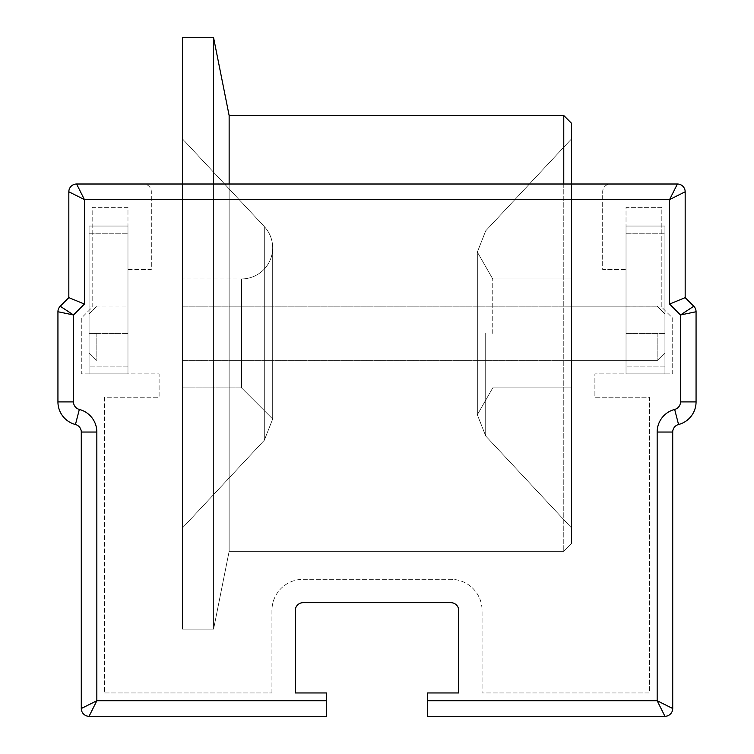 <?xml version="1.0" encoding="UTF-8"?>
<svg xmlns="http://www.w3.org/2000/svg" width="754" height="754" viewBox="0 0 754 754"><rect width="100%" height="100%" fill="white"/><g stroke="black" fill="none" stroke-linecap="round" stroke-linejoin="round"><path stroke-width="0.57" stroke-dasharray="3.77 2.83" d="M104.627 692.954L271.94 692.954L104.627 692.954L104.627 397.235L159.103 397.235L159.103 373.89L81.281 373.89L81.281 318.188L92.177 307.293L92.177 207.35L127.973 207.35L127.973 269.612L151.318 269.612L151.318 191.789A7.785 7.785 0 0 0 143.533 184.004L76.606 184.004L143.533 184.004A7.785 7.785 0 0 1 151.318 191.789L151.318 269.612L127.973 269.612L127.973 207.35L92.177 207.35L92.177 307.293L81.281 318.188L81.281 373.89L159.103 373.89L159.103 397.235L104.627 397.235L104.627 692.954M96.842 432.042L81.281 432.042L81.281 708.515A7.785 7.785 0 0 0 89.066 716.3A7.785 7.785 0 0 1 81.281 708.515L81.281 432.042A7.785 7.785 0 0 0 75.447 424.511A7.785 7.785 0 0 1 81.281 432.042A7.785 7.785 0 0 0 75.447 424.511A23.346 23.346 0 0 1 57.935 401.901A23.346 23.346 0 0 0 75.447 424.511A23.346 23.346 0 0 1 57.935 401.901L57.935 311.741A7.785 7.785 0 0 1 60.216 306.237L68.831 297.623L60.216 306.237L68.831 297.623L68.831 191.789A7.785 7.785 0 0 1 76.606 184.004L610.467 184.004A7.785 7.785 0 0 0 602.682 191.789L602.682 269.612L626.027 269.612L626.027 207.35L661.824 207.35L661.824 307.293L672.719 318.188L672.719 373.89L594.897 373.89L594.897 397.235L649.373 397.235L649.373 692.954L482.06 692.954L649.373 692.954L649.373 397.235L594.897 397.235L594.897 373.89L672.719 373.89L672.719 318.188L661.824 307.293L661.824 207.35L626.027 207.35L626.027 269.612L602.682 269.612L602.682 191.789A7.785 7.785 0 0 1 610.467 184.004L677.394 184.004A7.785 7.785 0 0 1 685.169 191.789L685.169 297.623L685.169 191.789L685.169 297.623L693.784 306.237A7.785 7.785 0 0 1 696.065 311.741L696.065 401.901A23.346 23.346 0 0 1 678.553 424.511A23.346 23.346 0 0 0 696.065 401.901A23.346 23.346 0 0 1 678.553 424.511A7.785 7.785 0 0 0 672.719 432.042L672.719 708.515A7.785 7.785 0 0 1 664.934 716.3L427.584 716.3L664.934 716.3L427.584 716.3L427.584 692.954L458.715 692.954L427.584 692.954L427.584 716.3L427.584 692.954L458.715 692.954L458.715 610.467A7.785 7.785 0 0 0 450.93 602.682L303.07 602.682A7.785 7.785 0 0 0 295.285 610.467L295.285 692.954L326.416 692.954L295.285 692.954L295.285 610.467L295.285 692.954L326.416 692.954L326.416 716.3L326.416 692.954L326.416 716.3L89.066 716.3A7.785 7.785 0 0 1 81.281 708.515L96.842 700.739L89.066 716.3A7.785 7.785 0 0 1 81.281 708.515L81.281 432.042A7.785 7.785 0 0 0 75.447 424.511A23.346 23.346 0 0 1 57.935 401.901L57.935 311.741A7.785 7.785 0 0 1 60.216 306.237L73.496 314.965L57.935 311.741A7.785 7.785 0 0 1 60.216 306.237L68.831 297.623L68.831 191.789A7.785 7.785 0 0 1 76.606 184.004L84.391 199.565L68.831 191.789A7.785 7.785 0 0 1 76.606 184.004L677.394 184.004A7.785 7.785 0 0 1 685.169 191.789L669.609 199.565L677.394 184.004A7.785 7.785 0 0 1 685.169 191.789L685.169 297.623L693.784 306.237A7.785 7.785 0 0 1 696.065 311.741L680.504 314.965L693.784 306.237A7.785 7.785 0 0 1 696.065 311.741L696.065 401.901A23.346 23.346 0 0 1 678.553 424.511A7.785 7.785 0 0 0 672.719 432.042L672.719 708.515A7.785 7.785 0 0 1 664.934 716.3L657.158 700.739L672.719 708.515A7.785 7.785 0 0 1 664.934 716.3L427.584 716.3L427.584 692.954L458.715 692.954L458.715 610.467A7.785 7.785 0 0 0 450.93 602.682L303.07 602.682A7.785 7.785 0 0 0 295.285 610.467L295.285 692.954L326.416 692.954L326.416 716.3L89.066 716.3L326.416 716.3L326.416 692.954L295.285 692.954L295.285 610.467A7.785 7.785 0 0 1 303.07 602.682L450.93 602.682A7.785 7.785 0 0 1 458.715 610.467L458.715 692.954L427.584 692.954L427.584 716.3L664.934 716.3A7.785 7.785 0 0 0 672.719 708.515L672.719 432.042A7.785 7.785 0 0 1 678.553 424.511A7.785 7.785 0 0 0 672.719 432.042L657.158 432.042A23.346 23.346 0 0 1 674.67 409.441A7.785 7.785 0 0 0 680.504 401.901L680.504 314.965L669.609 304.069L685.169 297.623L685.169 191.789A7.785 7.785 0 0 0 677.394 184.004L76.606 184.004A7.785 7.785 0 0 0 68.831 191.789L68.831 297.623L60.216 306.237A7.785 7.785 0 0 0 57.935 311.741L57.935 401.901A23.346 23.346 0 0 0 75.447 424.511L79.33 409.441A23.346 23.346 0 0 1 96.842 432.042L96.842 700.739L326.416 700.739M271.94 692.954L271.94 610.467A31.131 31.131 0 0 1 303.07 579.336L450.93 579.336A31.131 31.131 0 0 1 482.06 610.467L482.06 692.954L482.06 610.467A31.131 31.131 0 0 0 450.93 579.336L303.07 579.336A31.131 31.131 0 0 0 271.94 610.467L271.94 692.954M669.609 304.069L669.609 199.565L84.391 199.565L84.391 304.069L68.831 297.623M674.67 409.441L678.553 424.511A23.346 23.346 0 0 0 696.065 401.901L696.065 311.741A7.785 7.785 0 0 0 693.784 306.237L685.169 297.623M664.934 366.105L664.934 373.89L626.027 373.89L626.027 226.03L626.027 373.89L626.027 306.963L626.027 373.89L626.027 306.963L626.027 373.89L664.934 373.89L664.934 333.419L664.934 373.89L626.027 373.89L664.934 373.89L664.934 366.105L664.934 373.89L626.027 373.89L664.934 373.89L626.027 373.89L664.934 373.89L664.934 306.963L664.934 373.89L626.027 373.89L664.934 373.89L664.934 306.963L664.934 373.89L664.934 306.963L664.934 373.89L626.027 373.89L664.934 373.89L664.934 226.03L626.027 226.03L664.934 226.03L664.934 373.89L626.027 373.89L626.027 226.03L626.027 373.89L626.027 306.963L626.027 373.89L626.027 306.963L626.027 373.89L664.934 373.89L664.934 306.963L664.934 373.89L626.027 373.89L664.934 373.89L664.934 366.105L664.934 373.89L626.027 373.89L664.934 373.89L626.027 373.89L664.934 373.89L664.934 306.963L664.934 373.89L626.027 373.89L664.934 373.89L664.934 306.963L664.934 373.89L664.934 306.963L664.934 373.89L626.027 373.89L664.934 373.89L664.934 226.03L626.027 226.03L664.934 226.03L664.934 373.89L626.027 373.89L626.027 226.03L626.027 373.89L626.027 306.963L626.027 373.89L626.027 306.963L626.027 373.89L664.934 373.89L664.934 306.963L664.934 373.89L626.027 373.89L664.934 373.89L664.934 366.105L664.934 373.89L626.027 373.89L664.934 373.89L626.027 373.89L664.934 373.89L664.934 306.963L664.934 373.89L626.027 373.89L664.934 373.89L664.934 306.963L664.934 373.89L664.934 306.963L664.934 373.89L626.027 373.89L664.934 373.89L664.934 226.03L626.027 226.03L664.934 226.03L664.934 373.89L626.027 373.89L626.027 226.03L626.027 373.89L626.027 306.963L626.027 373.89L626.027 306.963L626.027 373.89L664.934 373.89L664.934 306.963L664.934 373.89L626.027 373.89L664.934 373.89L664.934 366.105L664.934 373.89L626.027 373.89L664.934 373.89L626.027 373.89L664.934 373.89L664.934 306.963L664.934 373.89L626.027 373.89L664.934 373.89L664.934 306.963L664.934 373.89L664.934 306.963L664.934 373.89L626.027 373.89L664.934 373.89L664.934 226.03L626.027 226.03L664.934 226.03L664.934 373.89L626.027 373.89L626.027 226.03L626.027 373.89L626.027 306.963L626.027 373.89L626.027 306.963L626.027 373.89L664.934 373.89L664.934 306.963L664.934 373.89L626.027 373.89L664.934 373.89L664.934 366.105L664.934 373.89L626.027 373.89L664.934 373.89L626.027 373.89L664.934 373.89L664.934 306.963L664.934 373.89L626.027 373.89L664.934 373.89L664.934 306.963L664.934 373.89L664.934 306.963L664.934 373.89L626.027 373.89L664.934 373.89L664.934 226.03L626.027 226.03L664.934 226.03L664.934 373.89L626.027 373.89L626.027 226.03L626.027 373.89L626.027 306.963L626.027 373.89L626.027 306.963L626.027 373.89L664.934 373.89L664.934 306.963L664.934 373.89L626.027 373.89L664.934 373.89L664.934 366.105L664.934 373.89L626.027 373.89L664.934 373.89L626.027 373.89L664.934 373.89L664.934 306.963L664.934 373.89L626.027 373.89L664.934 373.89L664.934 306.963L664.934 373.89L664.934 306.963L664.934 373.89L626.027 373.89L664.934 373.89L664.934 226.03L626.027 226.03L664.934 226.03L664.934 373.89L626.027 373.89L626.027 226.03L626.027 373.89L626.027 306.963L626.027 373.89L626.027 306.963L626.027 373.89L664.934 373.89L664.934 306.963L664.934 373.89L626.027 373.89L664.934 373.89L664.934 366.105L664.934 373.89L626.027 373.89L664.934 373.89L626.027 373.89L664.934 373.89L664.934 306.963L664.934 373.89L626.027 373.89L664.934 373.89L664.934 306.963L664.934 373.89L664.934 306.963L664.934 373.89L626.027 373.89L664.934 373.89L664.934 226.03L626.027 226.03L664.934 226.03L664.934 373.89L626.027 373.89L626.027 226.03L626.027 373.89L626.027 306.963L626.027 373.89L626.027 306.963L626.027 373.89L664.934 373.89L664.934 306.963L664.934 373.89L626.027 373.89L664.934 373.89L664.934 366.105L664.934 373.89L626.027 373.89L664.934 373.89L626.027 373.89L664.934 373.89L664.934 306.963L664.934 373.89L626.027 373.89L664.934 373.89L664.934 306.963L664.934 373.89L664.934 306.963L664.934 373.89L626.027 373.89L664.934 373.89L664.934 226.03L626.027 226.03L664.934 226.03L664.934 373.89L626.027 373.89L626.027 226.03L626.027 373.89L626.027 306.963L626.027 373.89L626.027 306.963L626.027 373.89L664.934 373.89L664.934 306.963L664.934 373.89L626.027 373.89L664.934 373.89L664.934 366.105L664.934 373.89L626.027 373.89L664.934 373.89L626.027 373.89L664.934 373.89L664.934 306.963L664.934 373.89L626.027 373.89L664.934 373.89L664.934 306.963L664.934 373.89L664.934 306.963L664.934 373.89L626.027 373.89L664.934 373.89L664.934 226.03L626.027 226.03L664.934 226.03L664.934 373.89L626.027 373.89L626.027 226.03L626.027 373.89L626.027 306.963L626.027 373.89L626.027 306.963L626.027 373.89L664.934 373.89L664.934 306.963L664.934 373.89L626.027 373.89L664.934 373.89L664.934 366.105L664.934 373.89L626.027 373.89L664.934 373.89L626.027 373.89L664.934 373.89L664.934 306.963L664.934 373.89L626.027 373.89L664.934 373.89L664.934 306.963L664.934 373.89L664.934 306.963L664.934 373.89L626.027 373.89L664.934 373.89L664.934 226.03L626.027 226.03L664.934 226.03L664.934 373.89L626.027 373.89L626.027 226.03L626.027 373.89L626.027 306.963L626.027 373.89L626.027 306.963L626.027 373.89L664.934 373.89L664.934 306.963L664.934 373.89L626.027 373.89L664.934 373.89L664.934 366.105L664.934 373.89L626.027 373.89L664.934 373.89L626.027 373.89L664.934 373.89L664.934 306.963L664.934 373.89L626.027 373.89L664.934 373.89L664.934 306.963L664.934 373.89L664.934 306.963L664.934 373.89L626.027 373.89L664.934 373.89L664.934 226.03L626.027 226.03L664.934 226.03L664.934 373.89L626.027 373.89L626.027 226.03L626.027 373.89L626.027 306.963L626.027 373.89L626.027 306.963L626.027 373.89L664.934 373.89L664.934 306.963L664.934 373.89L626.027 373.89L664.934 373.89L664.934 366.105L664.934 373.89L626.027 373.89L664.934 373.89L626.027 373.89L664.934 373.89L664.934 306.963L664.934 373.89L626.027 373.89L664.934 373.89L664.934 306.963L664.934 373.89L664.934 306.963L664.934 373.89L626.027 373.89L664.934 373.89L664.934 226.03L626.027 226.03L664.934 226.03L664.934 373.89L626.027 373.89L626.027 226.03L626.027 373.89L626.027 306.963L626.027 373.89L626.027 306.963L626.027 373.89L664.934 373.89L664.934 306.963L664.934 373.89L626.027 373.89L664.934 373.89L664.934 366.105L664.934 373.89L626.027 373.89L664.934 373.89L626.027 373.89L664.934 373.89L664.934 306.963L664.934 373.89L626.027 373.89L664.934 373.89L664.934 306.963L664.934 373.89L664.934 306.963L664.934 373.89L626.027 373.89L664.934 373.89L664.934 226.03L626.027 226.03L664.934 226.03L664.934 373.89L626.027 373.89L626.027 226.03L626.027 373.89L626.027 306.963L626.027 373.89L626.027 306.963L626.027 373.89L664.934 373.89L664.934 306.963L664.934 373.89L626.027 373.89L664.934 373.89L664.934 366.105L664.934 373.89L626.027 373.89L664.934 373.89L626.027 373.89L664.934 373.89L664.934 306.963L664.934 373.89L626.027 373.89L664.934 373.89L664.934 306.963L664.934 373.89L664.934 306.963L664.934 373.89L626.027 373.89L664.934 373.89L664.934 226.03L626.027 226.03L664.934 226.03L664.934 373.89L626.027 373.89L626.027 226.03L626.027 373.89L626.027 306.963L626.027 373.89L626.027 306.963L626.027 373.89L664.934 373.89L664.934 306.963L664.934 373.89L626.027 373.89L664.934 373.89L664.934 366.105L664.934 373.89L626.027 373.89L664.934 373.89L626.027 373.89L664.934 373.89L664.934 306.963L664.934 373.89L626.027 373.89L664.934 373.89L664.934 306.963L664.934 373.89L664.934 306.963L664.934 373.89L626.027 373.89L664.934 373.89L664.934 226.03L626.027 226.03L664.934 226.03L664.934 373.89L626.027 373.89L626.027 226.03L626.027 373.89L626.027 306.963L626.027 373.89L626.027 306.963L626.027 373.89L664.934 373.89L664.934 306.963L664.934 373.89L626.027 373.89L664.934 373.89L664.934 366.105L664.934 373.89L626.027 373.89L664.934 373.89L626.027 373.89L664.934 373.89L664.934 306.963L664.934 373.89L626.027 373.89L664.934 373.89L664.934 306.963L664.934 373.89L664.934 306.963L664.934 373.89L626.027 373.89L664.934 373.89L664.934 226.03L626.027 226.03L664.934 226.03L664.934 373.89L626.027 373.89L626.027 226.03L626.027 373.89L626.027 306.963L626.027 373.89L626.027 306.963L626.027 373.89L664.934 373.89L664.934 306.963L664.934 373.89L626.027 373.89L664.934 373.89L664.934 366.105L664.934 373.89L626.027 373.89L664.934 373.89L626.027 373.89L664.934 373.89L664.934 306.963L664.934 373.89L626.027 373.89L664.934 373.89L664.934 306.963L664.934 373.89L664.934 306.963L664.934 373.89L626.027 373.89L664.934 373.89L664.934 226.03L626.027 226.03L664.934 226.03L664.934 373.89L626.027 373.89L626.027 226.03L626.027 373.89L626.027 306.963L626.027 373.89L626.027 306.963L626.027 373.89L664.934 373.89L664.934 306.963L664.934 373.89L626.027 373.89L664.934 373.89L664.934 366.105L664.934 373.89L626.027 373.89L664.934 373.89L626.027 373.89L664.934 373.89L664.934 306.963L664.934 373.89L626.027 373.89L664.934 373.89L664.934 306.963L664.934 373.89L664.934 306.963L664.934 373.89L626.027 373.89L664.934 373.89L664.934 226.03L626.027 226.03L664.934 226.03L664.934 373.89L626.027 373.89L626.027 226.03L626.027 373.89L626.027 306.963L626.027 373.89L626.027 306.963L626.027 373.89L664.934 373.89L664.934 306.963L664.934 373.89L626.027 373.89L664.934 373.89L664.934 366.105L664.934 373.89L626.027 373.89L664.934 373.89L626.027 373.89L664.934 373.89L664.934 306.963L664.934 373.89L626.027 373.89L664.934 373.89L664.934 306.963L664.934 373.89L664.934 306.963L664.934 373.89L626.027 373.89L664.934 373.89L664.934 226.03L626.027 226.03L664.934 226.03L664.934 373.89L626.027 373.89L626.027 226.03L626.027 373.89L626.027 306.963L626.027 373.89L626.027 306.963L626.027 373.89L664.934 373.89L664.934 306.963L664.934 373.89L626.027 373.89L664.934 373.89L664.934 366.105L664.934 373.89L626.027 373.89L664.934 373.89L626.027 373.89L664.934 373.89L664.934 306.963L664.934 373.89L626.027 373.89L664.934 373.89L664.934 306.963L664.934 373.89L664.934 306.963L664.934 373.89L626.027 373.89L664.934 373.89L664.934 226.03L626.027 226.03L664.934 226.03L664.934 373.89L626.027 373.89L626.027 226.03L626.027 373.89L626.027 306.963L626.027 373.89L626.027 306.963L626.027 373.89L664.934 373.89L664.934 306.963L664.934 373.89L626.027 373.89L664.934 373.89L664.934 366.105L664.934 373.89L626.027 373.89L664.934 373.89L626.027 373.89L664.934 373.89L664.934 306.963L664.934 373.89L626.027 373.89L664.934 373.89L664.934 306.963L664.934 373.89L664.934 306.963L664.934 373.89L626.027 373.89L664.934 373.89L664.934 226.03L626.027 226.03L664.934 226.03L664.934 373.89L626.027 373.89L626.027 226.03L626.027 373.89L626.027 306.963L626.027 373.89L626.027 306.963L626.027 373.89L664.934 373.89L664.934 306.963L664.934 373.89L626.027 373.89L664.934 373.89L664.934 366.105L664.934 373.89L626.027 373.89L664.934 373.89L626.027 373.89L664.934 373.89L664.934 306.963L664.934 373.89L626.027 373.89L664.934 373.89L664.934 306.963L664.934 373.89L664.934 306.963L664.934 373.89L626.027 373.89L664.934 373.89L664.934 226.03L626.027 226.03L664.934 226.03L664.934 373.89L626.027 373.89L626.027 226.03L626.027 373.89L626.027 306.963L626.027 373.89L626.027 306.963L626.027 373.89L664.934 373.89L664.934 306.963L664.934 373.89L626.027 373.89L664.934 373.89L664.934 366.105L664.934 373.89L626.027 373.89L664.934 373.89L626.027 373.89L664.934 373.89L664.934 306.963L664.934 373.89L626.027 373.89L664.934 373.89L664.934 306.963L664.934 373.89L664.934 306.963L664.934 373.89L626.027 373.89L664.934 373.89L664.934 226.03L626.027 226.03L664.934 226.03L664.934 373.89L626.027 373.89L626.027 226.03L626.027 373.89L626.027 306.963L626.027 373.89L626.027 306.963L626.027 373.89L664.934 373.89L664.934 306.963L664.934 373.89L626.027 373.89L664.934 373.89L664.934 366.105L664.934 373.89L626.027 373.89L664.934 373.89L626.027 373.89L664.934 373.89L664.934 306.963L664.934 373.89L626.027 373.89L664.934 373.89L664.934 306.963L664.934 373.89L664.934 306.963L664.934 373.89L626.027 373.89L664.934 373.89L664.934 226.03L626.027 226.03L664.934 226.03L664.934 373.89L626.027 373.89L626.027 226.03L626.027 373.89L626.027 306.963L626.027 373.89L626.027 306.963L626.027 373.89L664.934 373.89L664.934 306.963L664.934 373.89L626.027 373.89L664.934 373.89L664.934 366.105L664.934 373.89L626.027 373.89L664.934 373.89L626.027 373.89L664.934 373.89L664.934 306.963L664.934 373.89L626.027 373.89L664.934 373.89L664.934 306.963L664.934 373.89L664.934 306.963L664.934 373.89L626.027 373.89L664.934 373.89L664.934 226.03L626.027 226.03L664.934 226.03L664.934 373.89L626.027 373.89L626.027 226.03L626.027 373.89L626.027 306.963L626.027 373.89L626.027 306.963L626.027 373.89L664.934 373.89L664.934 306.963L664.934 373.89L626.027 373.89L664.934 373.89L664.934 366.105L664.934 373.89L626.027 373.89L664.934 373.89L626.027 373.89L664.934 373.89L664.934 306.963L664.934 373.89L626.027 373.89L664.934 373.89L664.934 306.963L664.934 373.89L664.934 306.963L664.934 373.89L626.027 373.89L664.934 373.89L664.934 226.03L626.027 226.03L664.934 226.03L664.934 373.89L626.027 373.89L626.027 226.03L626.027 373.89L626.027 306.963L626.027 373.89L626.027 306.963L626.027 373.89L664.934 373.89L664.934 306.963L664.934 373.89L626.027 373.89L664.934 373.89L664.934 366.105L664.934 373.89L626.027 373.89L664.934 373.89L626.027 373.89L664.934 373.89L664.934 306.963L664.934 373.89L626.027 373.89L664.934 373.89L664.934 306.963L664.934 373.89L664.934 306.963L664.934 373.89L626.027 373.89L664.934 373.89L664.934 226.03L626.027 226.03L664.934 226.03L664.934 366.105L626.027 366.105L626.027 306.963L626.027 366.105L664.934 366.105M127.973 366.105L127.973 373.89L89.066 373.89L89.066 226.03L89.066 373.89L89.066 306.963L89.066 373.89L89.066 306.963L89.066 373.89L127.973 373.89L127.973 333.419L127.973 373.89L89.066 373.89L127.973 373.89L127.973 366.105L127.973 373.89L89.066 373.89L127.973 373.89L89.066 373.89L127.973 373.89L127.973 306.963L127.973 373.89L89.066 373.89L127.973 373.89L127.973 306.963L127.973 373.89L127.973 306.963L127.973 373.89L89.066 373.89L127.973 373.89L127.973 226.03L89.066 226.03L127.973 226.03L127.973 373.89L89.066 373.89L89.066 226.03L89.066 373.89L89.066 306.963L89.066 373.89L89.066 306.963L89.066 373.89L127.973 373.89L127.973 306.963L127.973 373.89L89.066 373.89L127.973 373.89L127.973 366.105L127.973 373.89L89.066 373.89L127.973 373.89L89.066 373.89L127.973 373.89L127.973 306.963L127.973 373.89L89.066 373.89L127.973 373.89L127.973 306.963L127.973 373.89L127.973 306.963L127.973 373.89L89.066 373.89L127.973 373.89L127.973 226.03L89.066 226.03L127.973 226.03L127.973 373.89L89.066 373.89L89.066 226.03L89.066 373.89L89.066 306.963L89.066 373.89L89.066 306.963L89.066 373.89L127.973 373.89L127.973 306.963L127.973 373.89L89.066 373.89L127.973 373.89L127.973 366.105L127.973 373.89L89.066 373.89L127.973 373.89L89.066 373.89L127.973 373.89L127.973 306.963L127.973 373.89L89.066 373.89L127.973 373.89L127.973 306.963L127.973 373.89L127.973 306.963L127.973 373.89L89.066 373.89L127.973 373.89L127.973 226.03L89.066 226.03L127.973 226.03L127.973 373.89L89.066 373.89L89.066 226.03L89.066 373.89L89.066 306.963L89.066 373.89L89.066 306.963L89.066 373.89L127.973 373.89L127.973 306.963L127.973 373.89L89.066 373.89L127.973 373.89L127.973 366.105L127.973 373.89L89.066 373.89L127.973 373.89L89.066 373.89L127.973 373.89L127.973 306.963L127.973 373.89L89.066 373.89L127.973 373.89L127.973 306.963L127.973 373.89L127.973 306.963L127.973 373.89L89.066 373.89L127.973 373.89L127.973 226.03L89.066 226.03L127.973 226.03L127.973 373.89L89.066 373.89L89.066 226.03L89.066 373.89L89.066 306.963L89.066 373.89L89.066 306.963L89.066 373.89L127.973 373.89L127.973 306.963L127.973 373.89L89.066 373.89L127.973 373.89L127.973 366.105L127.973 373.89L89.066 373.89L127.973 373.89L89.066 373.89L127.973 373.89L127.973 306.963L127.973 373.89L89.066 373.89L127.973 373.89L127.973 306.963L127.973 373.89L127.973 306.963L127.973 373.89L89.066 373.89L127.973 373.89L127.973 226.03L89.066 226.03L127.973 226.03L127.973 373.89L89.066 373.89L89.066 226.03L89.066 373.89L89.066 306.963L89.066 373.89L89.066 306.963L89.066 373.89L127.973 373.89L127.973 306.963L127.973 373.89L89.066 373.89L127.973 373.89L127.973 366.105L127.973 373.89L89.066 373.89L127.973 373.89L89.066 373.89L127.973 373.89L127.973 306.963L127.973 373.89L89.066 373.89L127.973 373.89L127.973 306.963L127.973 373.89L127.973 306.963L127.973 373.89L89.066 373.89L127.973 373.89L127.973 226.03L89.066 226.03L127.973 226.03L127.973 373.89L89.066 373.89L89.066 226.03L89.066 373.89L89.066 306.963L89.066 373.89L89.066 306.963L89.066 373.89L127.973 373.89L127.973 306.963L127.973 373.89L89.066 373.89L127.973 373.89L127.973 366.105L127.973 373.89L89.066 373.89L127.973 373.89L89.066 373.89L127.973 373.89L127.973 306.963L127.973 373.89L89.066 373.89L127.973 373.89L127.973 306.963L127.973 373.89L127.973 306.963L127.973 373.89L89.066 373.89L127.973 373.89L127.973 226.03L89.066 226.03L127.973 226.03L127.973 373.89L89.066 373.89L89.066 226.03L89.066 373.89L89.066 306.963L89.066 373.89L89.066 306.963L89.066 373.89L127.973 373.89L127.973 306.963L127.973 373.89L89.066 373.89L127.973 373.89L127.973 366.105L127.973 373.89L89.066 373.89L127.973 373.89L89.066 373.89L127.973 373.89L127.973 306.963L127.973 373.89L89.066 373.89L127.973 373.89L127.973 306.963L127.973 373.89L127.973 306.963L127.973 373.89L89.066 373.89L127.973 373.89L127.973 226.03L89.066 226.03L127.973 226.03L127.973 373.89L89.066 373.89L89.066 226.03L89.066 373.89L89.066 306.963L89.066 373.89L89.066 306.963L89.066 373.89L127.973 373.89L127.973 306.963L127.973 373.89L89.066 373.89L127.973 373.89L127.973 366.105L127.973 373.89L89.066 373.89L127.973 373.89L89.066 373.89L127.973 373.89L127.973 306.963L127.973 373.89L89.066 373.89L127.973 373.89L127.973 306.963L127.973 373.89L127.973 306.963L127.973 373.89L89.066 373.89L127.973 373.89L127.973 226.03L89.066 226.03L127.973 226.03L127.973 373.89L89.066 373.89L89.066 226.03L89.066 373.89L89.066 306.963L89.066 373.89L89.066 306.963L89.066 373.89L127.973 373.89L127.973 306.963L127.973 373.89L89.066 373.89L127.973 373.89L127.973 366.105L127.973 373.89L89.066 373.89L127.973 373.89L89.066 373.89L127.973 373.89L127.973 306.963L127.973 373.89L89.066 373.89L127.973 373.89L127.973 306.963L127.973 373.89L127.973 306.963L127.973 373.89L89.066 373.89L127.973 373.89L127.973 226.03L89.066 226.03L127.973 226.03L127.973 373.89L89.066 373.89L89.066 226.03L89.066 373.89L89.066 306.963L89.066 373.89L89.066 306.963L89.066 373.89L127.973 373.89L127.973 306.963L127.973 373.89L89.066 373.89L127.973 373.89L127.973 366.105L127.973 373.89L89.066 373.89L127.973 373.89L89.066 373.89L127.973 373.89L127.973 306.963L127.973 373.89L89.066 373.89L127.973 373.89L127.973 306.963L127.973 373.89L127.973 306.963L127.973 373.89L89.066 373.89L127.973 373.89L127.973 226.03L89.066 226.03L127.973 226.03L127.973 373.89L89.066 373.89L89.066 226.03L89.066 373.89L89.066 306.963L89.066 373.89L89.066 306.963L89.066 373.89L127.973 373.89L127.973 306.963L127.973 373.89L89.066 373.89L127.973 373.89L127.973 366.105L127.973 373.89L89.066 373.89L127.973 373.89L89.066 373.89L127.973 373.89L127.973 306.963L127.973 373.89L89.066 373.89L127.973 373.89L127.973 306.963L127.973 373.89L127.973 306.963L127.973 373.89L89.066 373.89L127.973 373.89L127.973 226.03L89.066 226.03L127.973 226.03L127.973 373.89L89.066 373.89L89.066 226.03L89.066 373.89L89.066 306.963L89.066 373.89L89.066 306.963L89.066 373.89L127.973 373.89L127.973 306.963L127.973 373.89L89.066 373.89L127.973 373.89L127.973 366.105L127.973 373.89L89.066 373.89L127.973 373.89L89.066 373.89L127.973 373.89L127.973 306.963L127.973 373.89L89.066 373.89L127.973 373.89L127.973 306.963L127.973 373.89L127.973 306.963L127.973 373.89L89.066 373.89L127.973 373.89L127.973 226.03L89.066 226.03L127.973 226.03L127.973 373.89L89.066 373.89L89.066 226.03L89.066 373.89L89.066 306.963L89.066 373.89L89.066 306.963L89.066 373.89L127.973 373.89L127.973 306.963L127.973 373.89L89.066 373.89L127.973 373.89L127.973 366.105L127.973 373.89L89.066 373.89L127.973 373.89L89.066 373.89L127.973 373.89L127.973 306.963L127.973 373.89L89.066 373.89L127.973 373.89L127.973 306.963L127.973 373.89L127.973 306.963L127.973 373.89L89.066 373.89L127.973 373.89L127.973 226.03L89.066 226.03L127.973 226.03L127.973 373.89L89.066 373.89L89.066 226.03L89.066 373.89L89.066 306.963L89.066 373.89L89.066 306.963L89.066 373.89L127.973 373.89L127.973 306.963L127.973 373.89L89.066 373.89L127.973 373.89L127.973 366.105L127.973 373.89L89.066 373.89L127.973 373.89L89.066 373.89L127.973 373.89L127.973 306.963L127.973 373.89L89.066 373.89L127.973 373.89L127.973 306.963L127.973 373.89L127.973 306.963L127.973 373.89L89.066 373.89L127.973 373.89L127.973 226.03L89.066 226.03L127.973 226.03L127.973 373.89L89.066 373.89L89.066 226.03L89.066 373.89L89.066 306.963L89.066 373.89L89.066 306.963L89.066 373.89L127.973 373.89L127.973 306.963L127.973 373.89L89.066 373.89L127.973 373.89L127.973 366.105L127.973 373.89L89.066 373.89L127.973 373.89L89.066 373.89L127.973 373.89L127.973 306.963L127.973 373.89L89.066 373.89L127.973 373.89L127.973 306.963L127.973 373.89L127.973 306.963L127.973 373.89L89.066 373.89L127.973 373.89L127.973 226.03L89.066 226.03L127.973 226.03L127.973 373.89L89.066 373.89L89.066 226.03L89.066 373.89L89.066 306.963L89.066 373.89L89.066 306.963L89.066 373.89L127.973 373.89L127.973 306.963L127.973 373.89L89.066 373.89L127.973 373.89L127.973 366.105L127.973 373.89L89.066 373.89L127.973 373.89L89.066 373.89L127.973 373.89L127.973 306.963L127.973 373.89L89.066 373.89L127.973 373.89L127.973 306.963L127.973 373.89L127.973 306.963L127.973 373.89L89.066 373.89L127.973 373.89L127.973 226.03L89.066 226.03L127.973 226.03L127.973 373.89L89.066 373.89L89.066 226.03L89.066 373.89L89.066 306.963L89.066 373.89L89.066 306.963L89.066 373.89L127.973 373.89L127.973 306.963L127.973 373.89L89.066 373.89L127.973 373.89L127.973 366.105L127.973 373.89L89.066 373.89L127.973 373.89L89.066 373.89L127.973 373.89L127.973 306.963L127.973 373.89L89.066 373.89L127.973 373.89L127.973 306.963L127.973 373.89L127.973 306.963L127.973 373.89L89.066 373.89L127.973 373.89L127.973 226.03L89.066 226.03L127.973 226.03L127.973 373.89L89.066 373.89L89.066 226.03L89.066 373.89L89.066 306.963L89.066 373.89L89.066 306.963L89.066 373.89L127.973 373.89L127.973 306.963L127.973 373.89L89.066 373.89L127.973 373.89L127.973 366.105L127.973 373.89L89.066 373.89L127.973 373.89L89.066 373.89L127.973 373.89L127.973 306.963L127.973 373.89L89.066 373.89L127.973 373.89L127.973 306.963L127.973 373.89L127.973 306.963L127.973 373.89L89.066 373.89L127.973 373.89L127.973 226.03L89.066 226.03L127.973 226.03L127.973 373.89L89.066 373.89L89.066 226.03L89.066 373.89L89.066 306.963L89.066 373.89L89.066 306.963L89.066 373.89L127.973 373.89L127.973 306.963L127.973 373.89L89.066 373.89L127.973 373.89L127.973 366.105L127.973 373.89L89.066 373.89L127.973 373.89L89.066 373.89L127.973 373.89L127.973 306.963L127.973 373.89L89.066 373.89L127.973 373.89L127.973 306.963L127.973 373.89L127.973 306.963L127.973 373.89L89.066 373.89L127.973 373.89L127.973 226.03L89.066 226.03L127.973 226.03L127.973 373.89L89.066 373.89L89.066 226.03L89.066 373.89L89.066 306.963L89.066 373.89L89.066 306.963L89.066 373.89L127.973 373.89L127.973 306.963L127.973 373.89L89.066 373.89L127.973 373.89L127.973 366.105L127.973 373.89L89.066 373.89L127.973 373.89L89.066 373.89L127.973 373.89L127.973 306.963L127.973 373.89L89.066 373.89L127.973 373.89L127.973 306.963L127.973 373.89L127.973 306.963L127.973 373.89L89.066 373.89L127.973 373.89L127.973 226.03L89.066 226.03L127.973 226.03L127.973 373.89L89.066 373.89L89.066 226.03L89.066 373.89L89.066 306.963L89.066 373.89L89.066 306.963L89.066 373.89L127.973 373.89L127.973 306.963L127.973 373.89L89.066 373.89L127.973 373.89L127.973 366.105L127.973 373.89L89.066 373.89L127.973 373.89L89.066 373.89L127.973 373.89L127.973 306.963L127.973 373.89L89.066 373.89L127.973 373.89L127.973 306.963L127.973 373.89L127.973 306.963L127.973 373.89L89.066 373.89L127.973 373.89L127.973 226.03L89.066 226.03L127.973 226.03L127.973 373.89L89.066 373.89L89.066 226.03L89.066 373.89L89.066 306.963L89.066 373.89L89.066 306.963L89.066 373.89L127.973 373.89L127.973 306.963L127.973 373.89L89.066 373.89L127.973 373.89L127.973 366.105L127.973 373.89L89.066 373.89L127.973 373.89L89.066 373.89L127.973 373.89L127.973 306.963L127.973 373.89L89.066 373.89L127.973 373.89L127.973 306.963L127.973 373.89L127.973 306.963L127.973 373.89L89.066 373.89L127.973 373.89L127.973 226.03L89.066 226.03L127.973 226.03L127.973 373.89L89.066 373.89L89.066 226.03L89.066 373.89L89.066 306.963L89.066 373.89L89.066 306.963L89.066 373.89L127.973 373.89L127.973 306.963L127.973 373.89L89.066 373.89L127.973 373.89L127.973 366.105L127.973 373.89L89.066 373.89L127.973 373.89L89.066 373.89L127.973 373.89L127.973 306.963L127.973 373.89L89.066 373.89L127.973 373.89L127.973 306.963L127.973 373.89L127.973 306.963L127.973 373.89L89.066 373.89L127.973 373.89L127.973 226.03L89.066 226.03L127.973 226.03L127.973 373.89L89.066 373.89L89.066 226.03L89.066 373.89L89.066 306.963L89.066 373.89L89.066 306.963L89.066 373.89L127.973 373.89L127.973 306.963L127.973 373.89L89.066 373.89L127.973 373.89L127.973 366.105L127.973 373.89L89.066 373.89L127.973 373.89L89.066 373.89L127.973 373.89L127.973 306.963L127.973 373.89L89.066 373.89L127.973 373.89L127.973 306.963L127.973 373.89L127.973 306.963L127.973 373.89L89.066 373.89L127.973 373.89L127.973 226.03L89.066 226.03L127.973 226.03L127.973 373.89L89.066 373.89L89.066 226.03L89.066 373.89L89.066 306.963L89.066 373.89L89.066 306.963L89.066 373.89L127.973 373.89L127.973 306.963L127.973 373.89L89.066 373.89L127.973 373.89L127.973 366.105L127.973 373.89L89.066 373.89L127.973 373.89L89.066 373.89L127.973 373.89L127.973 306.963L127.973 373.89L89.066 373.89L127.973 373.89L127.973 306.963L127.973 373.89L127.973 306.963L127.973 373.89L89.066 373.89L127.973 373.89L127.973 226.03L89.066 226.03L127.973 226.03L127.973 373.89L89.066 373.89L89.066 226.03L89.066 373.89L89.066 306.963L89.066 373.89L89.066 306.963L89.066 373.89L127.973 373.89L127.973 306.963L127.973 373.89L89.066 373.89L127.973 373.89L127.973 366.105L127.973 373.89L89.066 373.89L127.973 373.89L89.066 373.89L127.973 373.89L127.973 306.963L127.973 373.89L89.066 373.89L127.973 373.89L127.973 306.963L127.973 373.89L127.973 306.963L127.973 373.89L89.066 373.89L127.973 373.89L127.973 226.03L89.066 226.03L127.973 226.03L127.973 366.105L89.066 366.105L89.066 306.963L89.066 366.105L127.973 366.105M241.553 278.942A31.131 31.131 0 0 0 264.305 226.577L264.305 440.261L264.305 226.577L264.305 440.261L264.305 226.577L264.305 440.261L264.305 226.577L264.305 440.261L264.305 226.577L264.305 440.261L264.305 226.577L264.305 440.261L264.305 226.577L264.305 440.261L264.305 226.577L264.305 440.261L264.305 226.577L264.305 440.261L264.305 226.577L264.305 440.261L264.305 226.577L264.305 440.261L264.305 226.577L264.305 440.261L264.305 226.577L264.305 440.261L264.305 226.577L264.305 440.261L264.305 226.577L264.305 440.261L264.305 226.577L264.305 440.261L264.305 226.577L264.305 440.261L264.305 226.577L264.305 440.261L264.305 226.577L264.305 440.261L264.305 226.577L264.305 440.261L264.305 226.577L264.305 440.261L264.305 226.577L264.305 440.261L264.305 226.577L264.305 440.261L264.305 226.577L264.305 440.261L264.305 226.577L264.305 440.261L264.305 226.577L264.305 440.261L264.305 226.577L182.449 138.868L182.449 527.97L182.449 37.7L182.449 629.138L182.449 37.7L182.449 629.138L182.449 37.7L182.449 629.138L182.449 37.7L182.449 629.138L182.449 37.7L182.449 629.138L182.449 37.7L182.449 629.138L182.449 37.7L182.449 629.138L182.449 37.7L182.449 629.138L182.449 37.7L182.449 629.138L182.449 37.7L182.449 629.138L182.449 37.7L182.449 629.138L182.449 37.7L182.449 629.138L182.449 37.7L182.449 629.138L182.449 37.7L182.449 629.138L182.449 37.7L182.449 629.138L182.449 37.7L182.449 629.138L182.449 37.7L182.449 629.138L182.449 37.7L182.449 629.138L182.449 37.7L182.449 629.138L182.449 37.7L182.449 629.138L182.449 37.7L182.449 629.138L182.449 37.7L182.449 629.138L182.449 37.7L182.449 629.138L182.449 37.7L182.449 629.138L182.449 37.7L182.449 629.138L182.449 138.868L264.305 226.577A31.131 31.131 0 0 1 241.553 278.942A31.131 31.131 0 0 0 264.305 226.577A31.131 31.131 0 0 1 241.553 278.942A31.131 31.131 0 0 0 264.305 226.577A31.131 31.131 0 0 1 241.553 278.942A31.131 31.131 0 0 0 264.305 226.577A31.131 31.131 0 0 1 241.553 278.942A31.131 31.131 0 0 0 264.305 226.577A31.131 31.131 0 0 1 241.553 278.942A31.131 31.131 0 0 0 264.305 226.577A31.131 31.131 0 0 1 241.553 278.942A31.131 31.131 0 0 0 264.305 226.577A31.131 31.131 0 0 1 241.553 278.942A31.131 31.131 0 0 0 264.305 226.577A31.131 31.131 0 0 1 241.553 278.942A31.131 31.131 0 0 0 264.305 226.577A31.131 31.131 0 0 1 241.553 278.942A31.131 31.131 0 0 0 264.305 226.577A31.131 31.131 0 0 1 241.553 278.942A31.131 31.131 0 0 0 264.305 226.577A31.131 31.131 0 0 1 241.553 278.942A31.131 31.131 0 0 0 264.305 226.577A31.131 31.131 0 0 1 241.553 278.942A31.131 31.131 0 0 0 264.305 226.577A31.131 31.131 0 0 1 241.553 278.942L241.553 387.895L241.553 278.942L241.553 387.895L241.553 278.942L241.553 387.895L241.553 278.942L241.553 387.895L241.553 278.942L241.553 387.895L241.553 278.942L241.553 387.895L241.553 278.942L241.553 387.895L241.553 278.942L241.553 387.895L241.553 278.942L241.553 387.895L241.553 278.942L241.553 387.895L241.553 278.942L241.553 387.895L241.553 278.942L241.553 387.895L241.553 278.942L241.553 387.895L241.553 278.942L241.553 387.895L241.553 278.942L241.553 387.895L241.553 278.942L241.553 387.895L241.553 278.942L241.553 387.895L241.553 278.942L241.553 387.895L241.553 278.942L241.553 387.895L241.553 278.942L241.553 387.895L241.553 278.942L241.553 387.895L241.553 278.942L241.553 387.895L241.553 278.942L241.553 387.895L241.553 278.942L241.553 387.895L241.553 278.942L241.553 387.895L241.553 278.942L241.553 387.895L241.553 278.942L182.449 278.942L241.553 278.942M492.739 333.419L492.739 278.942L492.739 333.419M571.551 184.004L571.551 543.54L571.551 123.307L571.551 543.54L571.551 123.307L571.551 543.54L571.551 123.307L571.551 543.54L571.551 123.307L571.551 543.54L571.551 123.307L571.551 543.54L571.551 123.307L571.551 543.54L571.551 123.307L571.551 543.54L571.551 123.307L571.551 543.54L571.551 123.307L571.551 543.54L571.551 123.307L571.551 543.54L571.551 123.307L571.551 543.54L571.551 123.307L571.551 543.54L571.551 123.307L571.551 543.54L571.551 123.307L571.551 543.54L571.551 123.307L571.551 543.54L571.551 123.307L571.551 543.54L571.551 123.307L571.551 543.54L571.551 123.307L571.551 543.54L571.551 123.307L571.551 543.54L571.551 123.307L571.551 543.54L571.551 123.307L571.551 543.54L571.551 123.307L571.551 543.54L571.551 123.307L571.551 543.54L571.551 123.307L571.551 543.54L571.551 123.307L571.551 543.54L571.551 123.307L563.775 115.522L563.775 551.315L563.775 184.004M213.58 333.419L213.58 37.7L213.58 629.138L213.58 37.7L213.58 629.138L213.58 37.7L213.58 629.138L213.58 37.7L213.58 629.138L213.58 37.7L213.58 629.138L213.58 37.7L213.58 629.138L213.58 37.7L213.58 629.138L213.58 37.7L213.58 629.138L213.58 37.7L213.58 629.138L213.58 37.7L213.58 629.138L213.58 37.7L213.58 629.138L213.58 37.7L213.58 629.138L213.58 37.7L213.58 629.138L213.58 37.7L213.58 629.138L213.58 37.7L213.58 629.138L213.58 37.7L213.58 629.138L213.58 37.7L213.58 629.138L213.58 37.7L213.58 629.138L213.58 37.7L213.58 629.138L213.58 37.7L213.58 629.138L213.58 37.7L213.58 629.138L213.58 37.7L213.58 629.138L213.58 37.7L213.58 629.138L213.58 37.7L213.58 629.138L213.58 37.7L213.58 629.138L213.58 37.7L182.449 37.7L213.58 37.7L229.141 115.522L229.141 551.315L229.141 115.522L229.141 551.315L229.141 115.522L229.141 551.315L229.141 115.522L229.141 551.315L229.141 115.522L229.141 551.315L229.141 115.522L229.141 551.315L229.141 115.522L229.141 551.315L229.141 115.522L229.141 551.315L229.141 115.522L229.141 551.315L229.141 115.522L229.141 551.315L229.141 115.522L229.141 551.315L229.141 115.522L229.141 551.315L229.141 115.522L229.141 551.315L229.141 115.522L229.141 551.315L229.141 115.522L229.141 551.315L229.141 115.522L229.141 551.315L229.141 115.522L229.141 551.315L229.141 115.522L229.141 551.315L229.141 115.522L229.141 551.315L229.141 115.522L229.141 551.315L229.141 115.522L229.141 551.315L229.141 115.522L229.141 551.315L229.141 115.522L229.141 551.315L229.141 115.522L229.141 551.315L229.141 115.522L229.141 551.315L229.141 115.522L563.775 115.522L229.141 115.522L213.58 37.7L182.449 37.7L213.58 37.7L229.141 115.522L563.775 115.522L571.551 123.307L563.775 115.522L229.141 115.522L213.58 37.7L182.449 37.7L213.58 37.7L229.141 115.522L563.775 115.522L571.551 123.307L563.775 115.522L229.141 115.522L213.58 37.7L182.449 37.7L213.58 37.7L229.141 115.522L563.775 115.522L571.551 123.307L563.775 115.522L229.141 115.522L213.58 37.7L182.449 37.7L213.58 37.7L229.141 115.522L563.775 115.522L571.551 123.307L563.775 115.522L229.141 115.522L213.58 37.7L182.449 37.7L213.58 37.7L229.141 115.522L563.775 115.522L571.551 123.307L563.775 115.522L229.141 115.522L213.58 37.7L182.449 37.7L213.58 37.7L229.141 115.522L563.775 115.522L571.551 123.307L563.775 115.522L229.141 115.522L213.58 37.7L182.449 37.7L213.58 37.7L229.141 115.522L563.775 115.522L571.551 123.307L563.775 115.522L229.141 115.522L213.58 37.7L182.449 37.7L213.58 37.7L229.141 115.522L563.775 115.522L571.551 123.307L563.775 115.522L229.141 115.522L213.58 37.7L182.449 37.7L213.58 37.7L229.141 115.522L563.775 115.522L571.551 123.307L563.775 115.522L229.141 115.522L213.58 37.7L182.449 37.7L213.58 37.7L229.141 115.522L563.775 115.522L571.551 123.307L563.775 115.522L229.141 115.522L213.58 37.7L182.449 37.7L213.58 37.7L229.141 115.522L563.775 115.522L571.551 123.307L563.775 115.522L229.141 115.522L213.58 37.7L182.449 37.7L182.449 629.138L213.58 629.138L213.58 333.419M213.58 184.004L213.58 629.138L229.141 551.315L229.141 115.522L213.58 37.7M182.449 184.004L182.449 629.138L213.58 629.138L229.141 551.315L563.775 551.315L571.551 543.54L563.775 551.315L229.141 551.315L213.58 629.138L182.449 629.138L213.58 629.138L229.141 551.315L563.775 551.315L571.551 543.54L563.775 551.315L229.141 551.315L213.58 629.138L182.449 629.138L213.58 629.138L229.141 551.315L563.775 551.315L571.551 543.54L563.775 551.315L229.141 551.315L213.58 629.138L182.449 629.138L213.58 629.138L229.141 551.315L563.775 551.315L571.551 543.54L563.775 551.315L229.141 551.315L213.58 629.138L182.449 629.138L213.58 629.138L229.141 551.315L563.775 551.315L571.551 543.54L563.775 551.315L229.141 551.315L213.58 629.138L182.449 629.138L213.58 629.138L229.141 551.315L563.775 551.315L571.551 543.54L563.775 551.315L229.141 551.315L213.58 629.138L182.449 629.138L213.58 629.138L229.141 551.315L563.775 551.315L571.551 543.54L563.775 551.315L229.141 551.315L213.58 629.138L182.449 629.138L213.58 629.138L229.141 551.315L563.775 551.315L571.551 543.54L563.775 551.315L229.141 551.315L213.58 629.138L182.449 629.138L213.58 629.138L229.141 551.315L563.775 551.315L571.551 543.54L563.775 551.315L229.141 551.315L213.58 629.138L182.449 629.138L213.58 629.138L229.141 551.315L563.775 551.315L571.551 543.54L563.775 551.315L229.141 551.315L213.58 629.138L182.449 629.138L213.58 629.138L229.141 551.315L563.775 551.315L571.551 543.54L563.775 551.315L229.141 551.315L213.58 629.138L182.449 629.138L213.58 629.138L229.141 551.315L563.775 551.315L571.551 543.54L563.775 551.315L229.141 551.315L213.58 629.138L182.449 629.138L213.58 629.138L229.141 551.315L563.775 551.315L571.551 543.54L563.775 551.315L229.141 551.315L229.141 184.004M96.842 333.419L96.842 360.657L96.842 333.419M657.158 333.419L657.158 360.657L657.158 333.419M89.066 333.419L89.066 306.963L89.066 333.419L127.973 333.419L127.973 306.963L127.973 333.419L89.066 333.419M626.027 333.419L626.027 306.963L626.027 333.419L664.934 333.419L664.934 306.963L664.934 333.419L626.027 333.419M57.935 401.901L73.496 401.901A7.785 7.785 0 0 0 79.33 409.441M84.391 304.069L73.496 314.965L73.496 401.901M696.065 401.901L680.504 401.901M427.584 700.739L657.158 700.739L657.158 432.042M626.027 233.806L664.934 233.806L626.027 233.806M89.066 233.806L127.973 233.806L89.066 233.806M485.708 333.419L485.708 436.001L485.708 333.419M626.027 306.963L664.934 306.963M89.066 306.963L127.973 306.963M241.553 387.895L272.684 419.026L272.684 247.821L272.684 419.026L272.684 247.821L272.684 419.026L272.684 247.821L272.684 419.026L272.684 247.821L272.684 419.026L272.684 247.821L272.684 419.026L272.684 247.821L272.684 419.026L272.684 247.821L272.684 419.026L272.684 247.821L272.684 419.026L272.684 247.821L272.684 419.026L272.684 247.821L272.684 419.026L272.684 247.821L272.684 419.026L272.684 247.821L272.684 419.026L272.684 247.821L272.684 419.026L272.684 247.821L272.684 419.026L272.684 247.821L272.684 419.026L272.684 247.821L272.684 419.026L272.684 247.821L272.684 419.026L272.684 247.821L272.684 419.026L272.684 247.821L272.684 419.026L272.684 247.821L272.684 419.026L272.684 247.821L272.684 419.026L272.684 247.821L272.684 419.026L272.684 247.821L272.684 419.026L272.684 247.821L272.684 419.026L272.684 247.821L272.684 419.026L272.684 247.821L272.684 419.026L264.305 440.261L182.449 527.97L264.305 440.261L272.684 419.026L241.553 387.895L272.684 419.026L264.305 440.261L182.449 527.97L264.305 440.261L272.684 419.026L241.553 387.895L272.684 419.026L264.305 440.261L182.449 527.97L264.305 440.261L272.684 419.026L241.553 387.895L272.684 419.026L264.305 440.261L182.449 527.97L264.305 440.261L272.684 419.026L241.553 387.895L272.684 419.026L264.305 440.261L182.449 527.97L264.305 440.261L272.684 419.026L241.553 387.895L272.684 419.026L264.305 440.261L182.449 527.97L264.305 440.261L272.684 419.026L241.553 387.895L272.684 419.026L264.305 440.261L182.449 527.97L264.305 440.261L272.684 419.026L241.553 387.895L272.684 419.026L264.305 440.261L182.449 527.97L264.305 440.261L272.684 419.026L241.553 387.895L272.684 419.026L264.305 440.261L182.449 527.97L264.305 440.261L272.684 419.026L241.553 387.895L272.684 419.026L264.305 440.261L182.449 527.97L264.305 440.261L272.684 419.026L241.553 387.895L272.684 419.026L264.305 440.261L182.449 527.97L264.305 440.261L272.684 419.026L241.553 387.895L272.684 419.026L264.305 440.261L182.449 527.97L264.305 440.261L272.684 419.026L241.553 387.895L272.684 419.026L264.305 440.261L182.449 527.97L264.305 440.261L272.684 419.026L241.553 387.895L182.449 387.895L241.553 387.895M492.739 278.942L477.339 252.081L477.339 414.757L485.708 436.001L571.551 527.97L485.708 436.001L477.339 414.757L492.739 387.895L571.551 387.895L492.739 387.895L477.339 414.757L477.339 252.081L477.339 414.757L477.339 252.081L477.339 414.757L485.708 436.001L571.551 527.97L485.708 436.001L477.339 414.757L492.739 387.895L571.551 387.895L492.739 387.895L477.339 414.757L477.339 252.081L477.339 414.757L477.339 252.081L477.339 414.757L485.708 436.001L571.551 527.97L485.708 436.001L477.339 414.757L492.739 387.895L571.551 387.895L492.739 387.895L477.339 414.757L477.339 252.081L477.339 414.757L477.339 252.081L477.339 414.757L485.708 436.001L571.551 527.97L485.708 436.001L477.339 414.757L492.739 387.895L571.551 387.895L492.739 387.895L477.339 414.757L477.339 252.081L477.339 414.757L477.339 252.081L477.339 414.757L485.708 436.001L571.551 527.97L485.708 436.001L477.339 414.757L492.739 387.895L571.551 387.895L492.739 387.895L477.339 414.757L477.339 252.081L477.339 414.757L477.339 252.081L477.339 414.757L485.708 436.001L571.551 527.97L485.708 436.001L477.339 414.757L492.739 387.895L571.551 387.895L492.739 387.895L477.339 414.757L477.339 252.081L477.339 414.757L477.339 252.081L477.339 414.757L485.708 436.001L571.551 527.97L485.708 436.001L477.339 414.757L492.739 387.895L571.551 387.895L492.739 387.895L477.339 414.757L477.339 252.081L477.339 414.757L477.339 252.081L477.339 414.757L485.708 436.001L571.551 527.97L485.708 436.001L477.339 414.757L492.739 387.895L571.551 387.895L492.739 387.895L477.339 414.757L477.339 252.081L477.339 414.757L477.339 252.081L477.339 414.757L485.708 436.001L571.551 527.97L485.708 436.001L477.339 414.757L492.739 387.895L571.551 387.895L492.739 387.895L477.339 414.757L477.339 252.081L477.339 414.757L477.339 252.081L477.339 414.757L485.708 436.001L571.551 527.97L485.708 436.001L477.339 414.757L492.739 387.895L571.551 387.895L492.739 387.895L477.339 414.757L477.339 252.081L477.339 414.757L477.339 252.081L477.339 414.757L485.708 436.001L571.551 527.97L485.708 436.001L477.339 414.757L492.739 387.895L571.551 387.895L492.739 387.895L477.339 414.757L477.339 252.081L477.339 414.757L477.339 252.081L477.339 414.757L485.708 436.001L571.551 527.97L485.708 436.001L477.339 414.757L492.739 387.895L571.551 387.895L492.739 387.895L477.339 414.757L477.339 252.081L477.339 414.757L477.339 252.081L477.339 414.757L485.708 436.001L571.551 527.97L485.708 436.001L477.339 414.757L492.739 387.895L571.551 387.895L492.739 387.895L477.339 414.757L477.339 252.081L477.339 414.757L477.339 252.081L485.708 230.837L571.551 138.868L485.708 230.837L477.339 252.081L492.739 278.942L571.551 278.942L492.739 278.942L477.339 252.081L485.708 230.837L571.551 138.868L485.708 230.837L477.339 252.081L492.739 278.942L571.551 278.942L492.739 278.942L477.339 252.081L485.708 230.837L571.551 138.868L485.708 230.837L477.339 252.081L492.739 278.942L571.551 278.942L492.739 278.942L477.339 252.081L485.708 230.837L571.551 138.868L485.708 230.837L477.339 252.081L492.739 278.942L571.551 278.942L492.739 278.942L477.339 252.081L485.708 230.837L571.551 138.868L485.708 230.837L477.339 252.081L492.739 278.942L571.551 278.942L492.739 278.942L477.339 252.081L485.708 230.837L571.551 138.868L485.708 230.837L477.339 252.081L492.739 278.942L571.551 278.942L492.739 278.942L477.339 252.081L485.708 230.837L571.551 138.868L485.708 230.837L477.339 252.081L492.739 278.942L571.551 278.942L492.739 278.942L477.339 252.081L485.708 230.837L571.551 138.868L485.708 230.837L477.339 252.081L492.739 278.942L571.551 278.942L492.739 278.942L477.339 252.081L485.708 230.837L571.551 138.868L485.708 230.837L477.339 252.081L492.739 278.942L571.551 278.942L492.739 278.942L477.339 252.081L485.708 230.837L571.551 138.868L485.708 230.837L477.339 252.081L492.739 278.942L571.551 278.942L492.739 278.942L477.339 252.081L485.708 230.837L571.551 138.868L485.708 230.837L477.339 252.081L492.739 278.942L571.551 278.942L492.739 278.942L477.339 252.081L485.708 230.837L571.551 138.868L485.708 230.837L477.339 252.081L492.739 278.942L571.551 278.942L492.739 278.942L477.339 252.081L485.708 230.837L571.551 138.868L485.708 230.837L477.339 252.081L492.739 278.942L571.551 278.942L492.739 278.942M182.449 360.657L657.158 360.657L182.449 360.657M182.449 306.181L657.158 306.181L182.449 306.181M89.066 352.872L96.842 360.657L89.066 352.872M89.066 313.966L96.842 306.181L89.066 313.966M664.934 313.966L657.158 306.181L664.934 313.966L657.158 306.181L571.551 306.181L657.158 306.181L664.934 313.966L657.158 306.181L571.551 306.181L657.158 306.181L664.934 313.966L657.158 306.181L571.551 306.181L657.158 306.181L664.934 313.966L657.158 306.181L571.551 306.181L657.158 306.181L664.934 313.966L657.158 306.181L571.551 306.181L657.158 306.181L664.934 313.966L657.158 306.181L571.551 306.181L657.158 306.181L664.934 313.966L657.158 306.181L571.551 306.181L657.158 306.181L664.934 313.966L657.158 306.181L571.551 306.181L657.158 306.181L664.934 313.966L657.158 306.181L571.551 306.181L657.158 306.181L664.934 313.966L657.158 306.181L571.551 306.181L657.158 306.181L664.934 313.966L657.158 306.181L571.551 306.181L657.158 306.181L664.934 313.966L657.158 306.181L571.551 306.181L657.158 306.181L664.934 313.966M664.934 352.872L657.158 360.657L664.934 352.872L657.158 360.657L571.551 360.657L657.158 360.657L664.934 352.872L657.158 360.657L571.551 360.657L657.158 360.657L664.934 352.872L657.158 360.657L571.551 360.657L657.158 360.657L664.934 352.872L657.158 360.657L571.551 360.657L657.158 360.657L664.934 352.872L657.158 360.657L571.551 360.657L657.158 360.657L664.934 352.872L657.158 360.657L571.551 360.657L657.158 360.657L664.934 352.872L657.158 360.657L571.551 360.657L657.158 360.657L664.934 352.872L657.158 360.657L571.551 360.657L657.158 360.657L664.934 352.872L657.158 360.657L571.551 360.657L657.158 360.657L664.934 352.872L657.158 360.657L571.551 360.657L657.158 360.657L664.934 352.872L657.158 360.657L571.551 360.657L657.158 360.657L664.934 352.872L657.158 360.657L571.551 360.657L657.158 360.657L664.934 352.872M563.775 115.522L571.551 123.307L563.775 115.522L229.141 115.522"/><path stroke-width="1.13" d="M81.281 708.515A7.785 7.785 0 0 0 89.066 716.3L96.842 700.739L81.281 708.515A7.785 7.785 0 0 0 89.066 716.3L326.416 716.3L326.416 692.954L295.285 692.954L295.285 610.467A7.785 7.785 0 0 1 303.07 602.682L450.93 602.682A7.785 7.785 0 0 1 458.715 610.467L458.715 692.954L427.584 692.954L427.584 716.3L664.934 716.3A7.785 7.785 0 0 0 672.719 708.515L657.158 700.739L664.934 716.3A7.785 7.785 0 0 0 672.719 708.515L672.719 432.042A7.785 7.785 0 0 1 678.553 424.511A23.346 23.346 0 0 0 696.065 401.901L696.065 311.741A7.785 7.785 0 0 0 693.784 306.237L680.504 314.965L696.065 311.741A7.785 7.785 0 0 0 693.784 306.237L685.169 297.623L685.169 191.789A7.785 7.785 0 0 0 677.394 184.004L669.609 199.565L685.169 191.789A7.785 7.785 0 0 0 677.394 184.004L76.606 184.004A7.785 7.785 0 0 0 68.831 191.789L84.391 199.565L76.606 184.004A7.785 7.785 0 0 0 68.831 191.789L68.831 297.623L60.216 306.237A7.785 7.785 0 0 0 57.935 311.741L73.496 314.965L60.216 306.237A7.785 7.785 0 0 0 57.935 311.741L57.935 401.901A23.346 23.346 0 0 0 75.447 424.511A7.785 7.785 0 0 1 81.281 432.042L81.281 708.515M657.158 432.042L672.719 432.042A7.785 7.785 0 0 1 678.553 424.511L674.67 409.441A23.346 23.346 0 0 0 657.158 432.042L657.158 700.739L427.584 700.739M57.935 401.901L73.496 401.901L73.496 314.965L84.391 304.069L84.391 199.565L669.609 199.565L669.609 304.069L685.169 297.623M84.391 304.069L68.831 297.623M295.285 610.467A7.785 7.785 0 0 1 303.07 602.682A7.785 7.785 0 0 0 295.285 610.467M450.93 602.682A7.785 7.785 0 0 1 458.715 610.467L458.715 692.954L458.715 610.467A7.785 7.785 0 0 0 450.93 602.682M79.33 409.441L75.447 424.511A7.785 7.785 0 0 1 81.281 432.042L96.842 432.042A23.346 23.346 0 0 0 79.33 409.441A7.785 7.785 0 0 1 73.496 401.901M182.449 184.004L182.449 37.7L213.58 37.7L213.58 184.004M213.58 37.7L229.141 115.522L229.141 184.004M229.141 115.522L563.775 115.522L563.775 184.004M563.775 115.522L571.551 123.307L571.551 184.004M696.065 401.901L680.504 401.901A7.785 7.785 0 0 1 674.67 409.441M669.609 304.069L680.504 314.965L680.504 401.901M326.416 700.739L96.842 700.739L96.842 432.042"/></g></svg>
